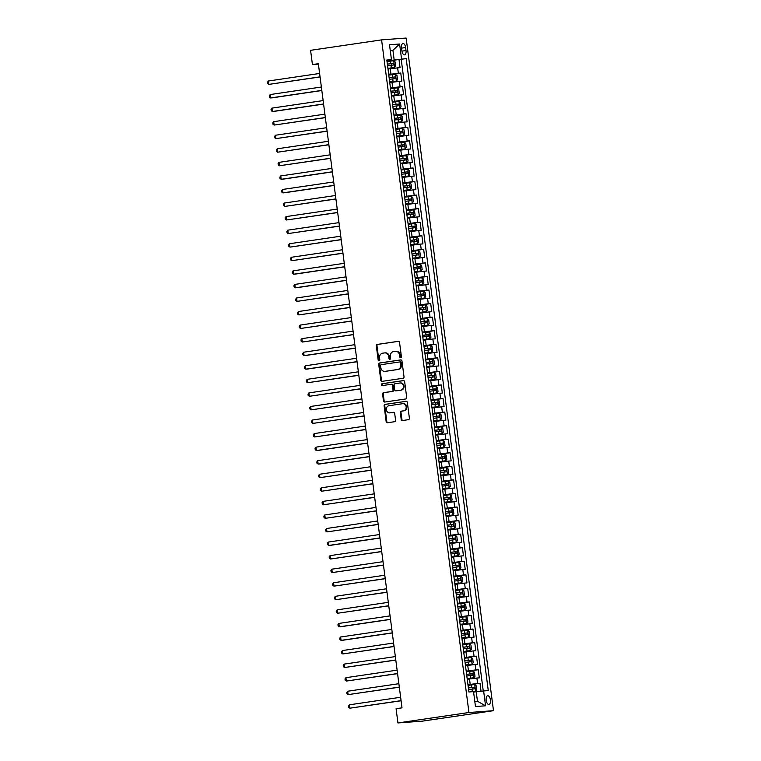<?xml version="1.0" encoding="UTF-8"?>
<svg xmlns="http://www.w3.org/2000/svg" width="761" height="761" viewBox="0 0 761 761"><rect width="100%" height="100%" fill="white"/><g stroke="black" fill="none" stroke-linecap="round" stroke-linejoin="round"><path stroke-width="1.14" d="M400.705 357.689A0.942 0.818 -94.3 0 0 401.399 356.643L399.563 342.498A1.341 1.17 -94.3 0 0 398.222 341.337L377.313 344.41A1.341 1.17 -94.3 0 0 376.324 345.913L378.16 360.058A0.942 0.818 -94.3 0 0 379.787 359.82L379.549 357.993A4.3 3.757 -94.3 0 1 382.716 353.18L384.457 352.923A4.3 3.757 -94.3 0 1 384.695 352.904A4.3 3.757 -94.3 0 1 388.728 356.643L388.966 358.469A0.942 0.818 -94.3 0 0 390.593 358.231L390.355 356.395A4.3 3.757 -94.3 0 1 393.523 351.592L395.263 351.335A4.3 3.757 -94.3 0 1 395.492 351.306A4.3 3.757 -94.3 0 1 399.535 355.045L399.772 356.88A0.942 0.818 -94.3 0 0 400.705 357.689M490.426 699.949A4.376 2.121 81.6 0 0 487.668 695.773A4.376 2.121 81.6 0 0 486.174 700.263A4.376 2.121 81.6 0 0 488.942 704.439A4.376 2.121 81.6 0 0 490.426 699.949M401.199 419.378A1.341 1.17 -94.3 0 0 402.531 420.538L408.4 419.672A1.341 1.17 -94.3 0 0 409.389 418.17L407.344 402.464A1.341 1.17 -94.3 0 0 406.013 401.304L385.104 404.376A1.341 1.17 -94.3 0 0 384.115 405.879L386.16 421.584A1.341 1.17 -94.3 0 0 387.492 422.745L394.579 421.708A1.341 1.17 -94.3 0 0 395.568 420.205L394.693 413.48A1.341 1.17 -94.3 0 0 393.361 412.319L389.841 412.843A3.596 3.139 -94.3 0 1 388.919 405.718L402.683 403.691A3.596 3.139 -94.3 0 1 403.606 410.816L401.313 411.149A1.341 1.17 -94.3 0 0 400.324 412.652L401.199 419.378L401.865 419.33A1.341 1.17 -94.3 0 0 402.883 420.481M381.584 39.876L310.583 50.321L312.429 64.561L318.345 63.696L402.008 707.844L396.091 708.71L397.936 722.95L468.938 712.505L381.584 39.876L406.136 38.05L493.489 710.679L468.938 712.505M403.026 378.274A1.341 1.17 -94.3 0 0 404.015 376.771L401.97 361.066A1.341 1.17 -94.3 0 0 400.638 359.905L379.729 362.978A1.341 1.17 -94.3 0 0 378.74 364.481L380.776 380.196A1.341 1.17 -94.3 0 0 382.117 381.356L403.026 378.274M404.662 381.765L406.697 397.47A1.341 1.17 -94.3 0 1 405.708 398.973L384.8 402.046A1.341 1.17 -94.3 0 1 383.468 400.885L382.593 394.169A1.341 1.17 -94.3 0 1 383.582 392.666L392.058 391.42A1.341 1.17 -94.3 0 0 393.047 389.917L392.476 385.456A1.341 1.17 -94.3 0 0 391.135 384.295L382.307 385.599A0.942 0.818 -94.3 0 1 382.07 383.734L403.32 380.605A1.341 1.17 -94.3 0 1 404.662 381.765M481.038 691.188L480.01 683.283L467.986 685.052M467.939 684.691L477.594 683.464L476.89 678.041L479.306 677.861L478.25 669.728L466.227 671.497M466.179 671.135L475.834 669.908L475.13 664.477L477.547 664.296L476.491 656.163L464.467 657.932M464.419 657.571L474.065 656.343L473.361 650.921L475.787 650.741L474.731 642.607L462.707 644.377M462.659 644.006L472.305 642.779L471.601 637.357L474.027 637.176L472.971 629.043L460.947 630.812M460.9 630.45L470.545 629.223L469.841 623.801L472.267 623.62L471.211 615.478L459.187 617.247M459.14 616.886L468.786 615.659L468.082 610.236L470.498 610.056L469.442 601.922L457.418 603.692M457.38 603.33L467.026 602.103L466.322 596.672L468.738 596.491L467.682 588.358L455.658 590.127M455.611 589.765L465.266 588.538L464.562 583.116L466.978 582.936L465.922 574.802L453.898 576.572M453.851 576.201L463.497 574.974L462.793 569.551L465.218 569.371L464.162 561.238L452.139 563.007M452.091 562.645L461.737 561.418L461.033 555.996L463.459 555.815L462.403 547.673L450.379 549.442M450.331 549.081L459.977 547.853L459.273 542.431L461.699 542.251L460.643 534.117L448.619 535.887M448.571 535.525L458.217 534.298L457.513 528.866L459.939 528.695L458.873 520.553L446.859 522.322M446.812 521.96L456.457 520.733L455.753 515.311L458.17 515.13L457.114 506.997L445.09 508.767M445.042 508.396L454.697 507.178L453.994 501.746L456.41 501.566L455.354 493.432L443.33 495.202M443.283 494.84L452.938 493.613L452.234 488.191L454.65 488.01L453.594 479.868L441.57 481.637M441.523 481.275L451.168 480.048L450.464 474.626L452.89 474.445L451.834 466.312L439.81 468.082M439.763 467.72L449.409 466.493L448.705 461.061L451.13 460.89L450.074 452.747L438.051 454.517M438.003 454.155L447.649 452.928L446.945 447.506L449.37 447.325L448.315 439.192L436.291 440.961M436.243 440.59L445.889 439.373L445.185 433.941L447.611 433.76L446.545 425.627L434.531 427.397M434.483 427.035L444.129 425.808L443.425 420.386L445.841 420.205L444.785 412.062L432.762 413.832M432.714 413.47L442.369 412.243L441.665 406.821L444.082 406.64L443.026 398.507L431.002 400.276M430.954 399.915L440.609 398.688L439.896 393.256L442.322 393.085L441.266 384.942L429.242 386.712M429.194 386.35L438.84 385.123L438.136 379.701L440.562 379.52L439.506 371.387L427.482 373.156M427.435 372.785L437.08 371.568L436.376 366.136L438.802 365.955L437.746 357.822L425.722 359.592M425.675 359.23L435.321 358.003L434.617 352.581L437.042 352.4L435.986 344.257L423.963 346.027M423.915 345.665L433.561 344.438L432.857 339.016L435.273 338.835L434.217 330.702L422.193 332.471M422.146 332.11L431.801 330.883L431.097 325.461L433.513 325.28L432.457 317.137L420.433 318.907M420.386 318.545L430.041 317.318L429.337 311.896L431.753 311.715L430.697 303.582L418.674 305.351M418.626 304.99L428.272 303.763L427.568 298.331L429.994 298.15L428.938 290.017L416.914 291.786M416.866 291.425L426.512 290.198L425.808 284.776L428.234 284.595L427.178 276.452L415.154 278.222M415.106 277.86L424.752 276.633L424.048 271.211L426.474 271.03L425.418 262.897L413.394 264.666M413.347 264.305L422.992 263.078L422.288 257.656L424.714 257.475L423.649 249.332L411.634 251.101M411.587 250.74L421.233 249.513L420.529 244.091L422.945 243.91L421.889 235.777L409.865 237.546M409.818 237.185L419.473 235.958L418.769 230.526L421.185 230.345L420.129 222.212L408.105 223.981M408.058 223.62L417.713 222.393L416.999 216.971L419.425 216.79L418.369 208.647L406.345 210.416M406.298 210.055L415.944 208.828L415.24 203.406L417.665 203.225L416.609 195.092L404.586 196.861M404.538 196.5L414.184 195.273L413.48 189.85L415.906 189.67L414.85 181.527L402.826 183.296M402.778 182.935L412.424 181.708L411.72 176.286L414.146 176.105L413.09 167.972L401.066 169.741M401.018 169.38L410.664 168.152L409.96 162.721L412.376 162.54L411.32 154.407L399.297 156.176M399.259 155.815L408.904 154.588L408.2 149.166L410.617 148.985L409.561 140.842L397.537 142.611M397.489 142.25L407.145 141.023L406.441 135.601L408.857 135.42L407.801 127.287L395.777 129.056M395.73 128.695L405.375 127.468L404.671 122.045L407.097 121.865L406.041 113.722L394.017 115.491M393.97 115.13L403.615 113.903L402.911 108.481L405.337 108.3L404.281 100.167L392.257 101.936M392.21 101.574L401.856 100.347L401.152 94.916L403.577 94.735L402.521 86.602L390.498 88.371M390.45 88.01L400.096 86.783L399.392 81.36L401.818 81.18L400.752 73.037L388.69 74.445M388.738 74.806L400.752 73.037M476.89 678.041L467.549 679.221M475.13 664.477L465.789 665.666M473.361 650.921L464.029 652.101M471.601 637.357L462.269 638.536M469.841 623.801L460.51 624.981M468.082 610.236L458.75 611.416M466.322 596.672L456.981 597.861M464.562 583.116L455.221 584.296M462.793 569.551L453.461 570.731M461.033 555.996L451.701 557.176M459.273 542.431L449.941 543.611M457.513 528.866L448.181 530.056M455.753 515.311L446.412 516.491M453.994 501.746L444.652 502.926M452.234 488.191L442.892 489.371M450.464 474.626L441.133 475.806M448.705 461.061L439.373 462.25M446.945 447.506L437.613 448.686M445.185 433.941L435.853 435.121M443.425 420.386L434.084 421.565M441.665 406.821L432.324 408.001M439.896 393.256L430.564 394.445M438.136 379.701L428.804 380.88M436.376 366.136L427.045 367.316M434.617 352.581L425.285 353.76M432.857 339.016L423.516 340.196M431.097 325.461L421.756 326.64M429.337 311.896L419.996 313.075M427.568 298.331L418.236 299.511M425.808 284.776L416.476 285.955M424.048 271.211L414.716 272.39M422.288 257.656L412.957 258.835M420.529 244.091L411.187 245.27M418.769 230.526L409.428 231.705M416.999 216.971L407.668 218.15M415.24 203.406L405.908 204.585M413.48 189.85L404.148 191.03M411.72 176.286L402.388 177.465M409.96 162.721L400.619 163.9M408.2 149.166L398.859 150.345M406.441 135.601L397.099 136.78M404.671 122.045L395.34 123.225M402.911 108.481L393.58 109.66M401.152 94.916L391.82 96.105M399.392 81.36L390.06 82.54M401.513 47.838L401.894 50.825A4.243 2.055 81.6 0 0 404.576 54.868A4.243 2.055 81.6 0 0 406.013 50.521L405.623 47.534A4.243 2.055 81.6 0 0 402.95 43.491A4.243 2.055 81.6 0 0 401.513 47.838M474.807 701.452L477.461 701.262L476.234 691.768L488.267 690.522L406.184 58.587L386.921 60.89M483.615 690.874L485.556 705.789L475.473 706.541L473.532 691.625L468.89 691.968L386.816 60.024L391.458 59.681L389.518 44.766L399.611 44.014L401.542 58.93M483.245 690.912L401.218 59.32L398.992 59.482L400.048 67.615L388.291 68.975M388.938 73.96L387.92 68.528M400.096 86.783L402.521 86.602M401.856 100.347L404.281 100.167M403.615 113.903L406.041 113.722M405.375 127.468L407.801 127.287M407.145 141.023L409.561 140.842M408.904 154.588L411.32 154.407M410.664 168.152L413.09 167.972M412.424 181.708L414.85 181.527M414.184 195.273L416.609 195.092M415.944 208.828L418.369 208.647M417.713 222.393L420.129 222.212M419.473 235.958L421.889 235.777M421.233 249.513L423.649 249.332M422.992 263.078L425.418 262.897M424.752 276.633L427.178 276.452M426.512 290.198L428.938 290.017M428.272 303.763L430.697 303.582M430.041 317.318L432.457 317.137M431.801 330.883L434.217 330.702M433.561 344.438L435.986 344.257M435.321 358.003L437.746 357.822M437.08 371.568L439.506 371.387M438.84 385.123L441.266 384.942M440.609 398.688L443.026 398.507M442.369 412.243L444.785 412.062M444.129 425.808L446.545 425.627M445.889 439.373L448.315 439.192M447.649 452.928L450.074 452.747M449.409 466.493L451.834 466.312M451.168 480.048L453.594 479.868M452.938 493.613L455.354 493.432M454.697 507.178L457.114 506.997M456.457 520.733L458.873 520.553M458.217 534.298L460.643 534.117M459.977 547.853L462.403 547.673M461.737 561.418L464.162 561.238M463.497 574.974L465.922 574.802M465.266 588.538L467.682 588.358M467.026 602.103L469.442 601.922M468.786 615.659L471.211 615.478M470.545 629.223L472.971 629.043M472.305 642.779L474.731 642.607M474.065 656.343L476.491 656.163M475.834 669.908L478.25 669.728M477.594 683.464L480.01 683.283M476.234 691.768L473.599 692.149M394.16 59.824L392.923 50.331L390.269 50.53M390.298 50.721L392.923 50.331L399.611 44.014M386.883 60.547L391.458 59.681M397.936 722.95L422.488 721.124L493.489 710.679M312.429 64.561L318.402 64.124M386.969 61.251L398.992 59.482M401.218 59.32L406.184 58.587M390.383 87.505L389.68 82.083M392.143 101.07L391.439 95.648M393.903 114.635L393.199 109.204M395.663 128.19L394.959 122.768M397.432 141.755L396.719 136.333M399.192 155.311L398.488 149.888M400.952 168.875L400.248 163.453M402.712 182.44L402.008 177.009M404.471 195.996L403.768 190.573M406.231 209.56L405.527 204.138M407.991 223.116L407.287 217.694M409.76 236.681L409.057 231.258M411.52 250.245L410.816 244.814M413.28 263.801L412.576 258.379M415.04 277.365L414.336 271.943M416.8 290.921L416.096 285.499M418.56 304.486L417.856 299.063M420.329 318.05L419.615 312.619M422.089 331.606L421.385 326.184M423.848 345.171L423.145 339.748M425.608 358.726L424.904 353.304M427.368 372.291L426.664 366.869M429.128 385.856L428.424 380.424M430.888 399.411L430.184 393.989M432.657 412.976L431.953 407.554M434.417 426.531L433.713 421.109M436.177 440.096L435.473 434.674M437.936 453.661L437.233 448.229M439.696 467.216L438.992 461.794M441.456 480.781L440.752 475.359M443.225 494.336L442.512 488.914M444.985 507.901L444.281 502.479M446.745 521.466L446.041 516.034M448.505 535.021L447.801 529.599M450.265 548.586L449.561 543.154M452.024 562.141L451.321 556.719M453.784 575.706L453.08 570.284M455.554 589.271L454.85 583.839M457.313 602.826L456.61 597.404M459.073 616.391L458.369 610.959M460.833 629.946L460.129 624.524M462.593 643.511L461.889 638.089M464.353 657.066L463.649 651.644M466.113 670.631L465.409 665.209M467.882 684.196L467.178 678.764M485.556 705.789L477.461 701.262M400.98 357.594A0.942 0.818 -94.3 0 1 400.429 356.833L400.191 354.997A4.3 3.757 -94.3 0 0 396.158 351.259A4.3 3.757 -94.3 0 0 395.929 351.287M385.123 352.876A4.3 3.757 -94.3 0 1 385.361 352.847A4.3 3.757 -94.3 0 1 389.394 356.586L389.632 358.421A0.942 0.818 -94.3 0 0 390.174 359.182M398.536 341.337L377.979 344.362A1.341 1.17 -94.3 0 0 376.99 345.865L378.826 360.01A0.942 0.818 -94.3 0 0 379.368 360.771M400.952 359.905L380.395 362.93A1.341 1.17 -94.3 0 0 379.406 364.433L381.442 380.139A1.341 1.17 -94.3 0 0 382.46 381.299M400.533 362.769A0.942 0.818 -94.3 0 0 399.601 361.96L381.251 364.662A0.942 0.818 -94.3 0 0 380.557 365.708L380.804 367.639A4.3 3.757 -94.3 0 0 384.838 371.378A4.3 3.757 -94.3 0 0 385.076 371.349L397.623 369.504A4.3 3.757 -94.3 0 0 400.781 364.7L400.533 362.769L401.199 362.721A0.942 0.818 -94.3 0 0 400.267 361.903L399.706 361.951M385.266 371.339A4.3 3.757 -94.3 0 0 385.504 371.33A4.3 3.757 -94.3 0 0 385.741 371.301L385.076 371.349M401.199 362.721L401.447 364.652A4.3 3.757 -94.3 0 1 398.288 369.456L385.741 371.301M391.287 384.286L391.801 384.248A1.341 1.17 -94.3 0 1 393.133 385.408L393.713 389.87A1.341 1.17 -94.3 0 1 392.724 391.373L384.248 392.619A1.341 1.17 -94.3 0 0 383.259 394.122L384.134 400.838A1.341 1.17 -94.3 0 0 385.152 401.998M403.634 380.605L382.735 383.687A0.942 0.818 -94.3 0 0 382.707 385.532M400.866 390.127A3.596 3.139 -94.3 0 0 399.934 383.002L395.083 383.715A1.341 1.17 -94.3 0 0 394.103 385.218L394.674 389.68A1.341 1.17 -94.3 0 0 396.015 390.84L401.523 390.07A3.596 3.139 -94.3 0 0 400.6 382.954M396.529 390.802A1.341 1.17 -94.3 0 0 396.671 390.783L396.015 390.84M401.523 390.07L396.671 390.783M403.349 403.644A3.596 3.139 -94.3 0 1 404.272 410.759L401.979 411.102A1.341 1.17 -94.3 0 0 400.99 412.605L401.865 419.33M390.117 412.814A3.596 3.139 -94.3 0 0 390.507 412.785L389.841 412.843M393.675 412.319L390.507 412.785M406.326 401.304L385.77 404.329A1.341 1.17 -94.3 0 0 384.781 405.832L386.816 421.537A1.341 1.17 -94.3 0 0 387.844 422.697M387.901 68.385L394.579 67.51L395.73 66.055L395.197 61.993L393.694 60.728L387.007 61.546M394.579 67.51L387.891 68.328M319.61 73.465L268.414 80.999L268.852 84.385L320.067 76.966M387.558 65.75L393.599 64.989L393.389 63.363L387.349 64.124M387.349 64.181L391.687 63.62L391.896 65.246M268.414 80.999L267.511 82.198L267.682 83.558L268.852 84.385L320.058 76.851M389.661 81.941L396.338 81.075L397.489 79.62L396.966 75.548L395.454 74.293L388.776 75.111M396.338 81.075L389.651 81.893M321.37 87.02L270.174 94.554L270.621 97.95L272.276 97.827L321.827 90.53M389.318 79.315L395.359 78.554L395.149 76.928L389.109 77.689M389.118 77.736L393.447 77.175L393.656 78.802M270.174 94.554L269.27 95.762L269.442 97.123L270.621 97.95L321.817 90.416M391.42 95.506L398.098 94.63L399.249 93.175L398.726 89.113L397.223 87.857L390.536 88.676M398.098 94.63L391.411 95.448M323.14 100.585L271.934 108.119L272.381 111.506L274.036 111.382L323.596 104.095M391.078 92.871L397.118 92.119L396.909 90.492L390.869 91.244M390.878 91.301L395.206 90.74L395.416 92.366M271.934 108.119L271.03 109.327L271.201 110.678L272.381 111.506L323.577 103.972M393.18 109.07L399.858 108.195L401.009 106.74L400.486 102.668L398.983 101.413L392.296 102.231M399.858 108.195L393.18 109.013M324.899 114.14L273.703 121.674L274.141 125.07L325.356 117.651M392.838 106.435L398.907 105.674L398.669 104.048L392.628 104.809M392.638 104.866L396.966 104.305L397.185 105.931M273.703 121.674L272.79 122.882L272.971 124.243L274.141 125.07L325.337 117.536M394.94 122.626L401.618 121.76L402.778 120.305L402.246 116.233L400.743 114.978L394.055 115.796M401.618 121.76L394.94 122.569M326.659 127.705L275.463 135.239L275.901 138.626L327.116 131.215M394.598 120L400.666 119.239L400.429 117.613L394.388 118.374M394.398 118.421L398.726 117.86L398.945 119.487M275.463 135.239L274.55 136.447L274.731 137.798L275.901 138.626L327.097 131.092M396.709 136.19L403.387 135.315L404.538 133.86L404.005 129.798L402.502 128.533L395.815 129.351M403.387 135.315L396.7 136.133M328.419 141.27L277.223 148.804L277.66 152.19L328.876 144.771M396.367 133.556L402.426 132.794L402.198 131.168L396.148 131.929M396.158 131.986L400.495 131.425L400.705 133.051M277.223 148.804L276.31 150.003L276.49 151.363L277.66 152.19L328.857 144.657M398.469 149.746L405.147 148.88L406.298 147.425L405.765 143.353L404.3 142.126L397.575 142.916M405.147 148.88L398.46 149.698M330.179 154.825L278.983 162.359L279.42 165.755L330.635 158.336M398.127 147.12L404.186 146.359L403.958 144.733L397.917 145.494M397.917 145.541L402.255 144.98L402.464 146.607M404.3 142.126L405.175 148.842M278.983 162.359L278.079 163.567L278.25 164.928L279.42 165.755L330.626 158.221M400.229 163.311L406.907 162.435L408.058 160.98L407.525 156.918L406.06 155.691L399.344 156.471M406.907 162.435L400.219 163.254M331.939 168.39L280.742 175.924L281.19 179.311L282.845 179.187L332.395 171.9M399.886 160.676L405.946 159.915L405.718 158.298L399.677 159.049M399.677 159.106L404.015 158.545L404.224 160.171M406.06 155.691L406.935 162.407M280.742 175.924L279.839 177.132L280.01 178.483L281.19 179.311L332.386 171.777M401.989 176.875L408.667 176L409.818 174.545L409.294 170.474L407.791 169.218L401.104 170.036M408.667 176L401.979 176.818M333.708 181.946L282.502 189.479L282.949 192.875L284.604 192.752L334.155 185.456M401.646 174.24L407.715 173.479L407.477 171.853L401.437 172.614M401.447 172.671L405.775 172.11L405.984 173.736M282.502 189.479L281.599 190.688L281.77 192.048L282.949 192.875L334.146 185.342M403.749 190.431L410.426 189.565L411.577 188.11L411.054 184.038L409.551 182.783L402.864 183.601M410.426 189.565L403.739 190.374M335.468 195.51L284.272 203.044L284.709 206.431L335.924 199.021M403.406 187.805L409.475 187.044L409.237 185.418L403.197 186.179M403.206 186.226L407.535 185.665L407.744 187.292M284.272 203.044L283.358 204.252L283.539 205.603L284.709 206.431L335.905 198.897M405.508 203.996L412.186 203.12L413.337 201.665L412.814 197.603L411.311 196.338L404.624 197.156M412.186 203.12L405.508 203.938M337.228 209.075L286.031 216.609L286.469 219.996L337.684 212.576M405.166 201.361L411.235 200.6L410.997 198.973L404.957 199.734M404.966 199.791L409.294 199.23L409.513 200.856M286.031 216.609L285.118 217.808L285.299 219.168L286.469 219.996L337.665 212.462M407.268 217.551L413.955 216.685L415.106 215.23L414.574 211.158L413.071 209.903L406.384 210.721M413.955 216.685L407.268 217.503M338.987 222.631L287.791 230.164L288.229 233.56L339.444 226.141M406.935 214.925L412.995 214.164L412.766 212.538L406.716 213.299M406.726 213.346L411.064 212.785L411.273 214.412M287.791 230.164L286.878 231.373L287.059 232.733L288.229 233.56L339.425 226.017M409.038 231.116L415.715 230.241L416.866 228.785L416.334 224.723L414.831 223.468L408.143 224.276M415.715 230.241L409.028 231.059M340.747 236.195L289.551 243.729L289.989 247.116L341.204 239.705M408.695 228.481L414.755 227.72L414.526 226.103L408.476 226.854M408.486 226.911L412.823 226.35L413.033 227.977M289.551 243.729L288.638 244.937L288.819 246.288L289.989 247.116L341.185 239.582M410.797 244.681L417.475 243.805L418.626 242.35L418.093 238.279L416.59 237.023L409.903 237.841M417.475 243.805L410.788 244.623M342.507 249.751L291.311 257.285L291.748 260.681L342.964 253.261M410.455 242.046L416.514 241.285L416.286 239.658L410.246 240.419M410.246 240.476L414.583 239.915L414.793 241.541M291.311 257.285L290.407 258.493L290.578 259.853L291.748 260.681L342.954 253.147M412.557 258.236L419.235 257.37L420.386 255.915L419.863 251.843L418.35 250.588L411.672 251.406M419.235 257.37L412.548 258.179M344.267 263.316L293.071 270.849L293.518 274.236L295.173 274.112L344.723 266.826M412.215 255.61L418.274 254.849L418.046 253.223L412.005 253.984M412.015 254.031L416.343 253.47L416.552 255.097M293.071 270.849L292.167 272.058L292.338 273.408L293.518 274.236L344.714 266.702M414.317 271.801L420.995 270.926L422.146 269.47L421.623 265.408L420.12 264.143L413.432 264.961M420.995 270.926L414.307 271.744M346.036 276.871L294.83 284.414L295.278 287.801L296.933 287.677L346.493 280.381M413.974 269.166L420.043 268.405L419.806 266.778L413.765 267.539M413.775 267.596L418.103 267.035L418.312 268.662M294.83 284.414L293.927 285.613L294.098 286.973L295.278 287.801L346.474 280.267M416.077 285.356L422.755 284.49L423.906 283.035L423.382 278.964L421.879 277.708L415.192 278.526M422.755 284.49L416.067 285.308M347.796 290.436L296.6 297.97L297.037 301.366L348.253 293.946M415.734 282.731L421.803 281.97L421.565 280.343L415.525 281.104M415.535 281.151L419.863 280.59L420.072 282.217M296.6 297.97L295.687 299.178L295.867 300.538L297.037 301.366L348.234 293.822M417.837 298.921L424.514 298.046L425.675 296.59L425.142 292.528L423.639 291.273L416.952 292.081M424.514 298.046L417.837 298.864M349.556 304L298.36 311.534L298.797 314.921L350.012 307.511M417.494 296.286L423.544 295.534L423.325 293.908L417.285 294.659M417.294 294.716L421.623 294.155L421.841 295.782M298.36 311.534L297.446 312.742L297.627 314.093L298.797 314.921L349.993 307.387M419.606 312.486L426.284 311.61L427.435 310.155L426.902 306.084L425.399 304.828L418.712 305.646M426.284 311.61L419.596 312.429M351.316 317.556L300.119 325.09L300.557 328.486L351.772 321.066M419.263 309.851L425.323 309.09L425.095 307.463L419.045 308.224M419.054 308.281L423.392 307.71L423.601 309.346M300.119 325.09L299.206 326.298L299.387 327.658L300.557 328.486L351.753 320.952M421.366 326.041L428.043 325.175L429.194 323.72L428.662 319.649L427.159 318.393L420.472 319.211M428.043 325.175L421.356 325.984M353.075 331.121L301.879 338.655L302.317 342.041L353.532 334.631M421.023 323.415L427.083 322.654L426.854 321.028L420.814 321.789M420.814 321.836L425.152 321.275L425.361 322.902M301.879 338.655L300.976 339.863L301.147 341.213L302.317 342.041L353.523 334.507M423.126 339.606L429.803 338.731L430.954 337.275L430.422 333.213L428.919 331.948L422.241 332.766M429.803 338.731L423.116 339.549M354.835 344.676L303.639 352.219L304.086 355.606L305.741 355.482L355.292 348.186M422.783 336.971L428.843 336.21L428.614 334.583L422.574 335.344M422.574 335.401L426.911 334.84L427.121 336.467M303.639 352.219L302.735 353.418L302.907 354.778L304.086 355.606L355.282 348.072M424.885 353.161L431.563 352.295L432.714 350.84L432.191 346.769L430.688 345.513L424.001 346.331M431.563 352.295L424.876 353.114M356.605 358.241L305.399 365.775L305.846 369.171L307.501 369.047L357.052 361.751M424.543 350.536L430.583 349.775L430.374 348.148L424.334 348.909M424.343 348.957L428.671 348.395L428.881 350.022M305.399 365.775L304.495 366.983L304.666 368.343L305.846 369.171L357.042 361.627M426.645 366.726L433.323 365.851L434.474 364.395L433.951 360.334L432.448 359.078L425.76 359.886M433.323 365.851L426.636 366.669M358.364 371.806L307.168 379.339L307.606 382.726L358.821 375.316M426.303 364.091L432.343 363.339L432.134 361.713L426.093 362.464M426.103 362.521L430.431 361.96L430.64 363.587M307.168 379.339L306.255 380.548L306.436 381.898L307.606 382.726L358.802 375.192M428.405 380.281L435.083 379.416L436.234 377.96L435.711 373.889L434.208 372.633L427.52 373.451M435.083 379.416L428.405 380.234M360.124 385.361L308.928 392.895L309.366 396.291L360.581 388.871M428.062 377.656L434.112 376.895L433.894 375.268L427.853 376.029M427.863 376.086L432.191 375.515L432.41 377.152M308.928 392.895L308.015 394.103L308.195 395.463L309.366 396.291L360.562 388.757M430.165 393.846L436.852 392.98L438.003 391.525L437.47 387.454L435.967 386.198L429.28 387.016M436.005 386.227L436.881 392.942L430.165 393.789M361.884 398.926L310.688 406.46L311.125 409.846L362.341 402.436M429.832 391.221L435.872 390.46L435.663 388.833L429.613 389.584M429.623 389.642L433.951 389.08L434.17 390.707M310.688 406.46L309.775 407.668L309.955 409.018L311.125 409.846L362.322 402.312M431.934 407.411L438.612 406.536L439.763 405.08L439.23 401.009L437.727 399.753L431.04 400.571M437.765 399.791L438.64 406.498L431.925 407.354M363.644 412.481L312.448 420.024L312.885 423.411L364.1 415.991M431.592 404.776L437.632 404.015L437.423 402.388L431.373 403.149M431.382 403.206L435.72 402.645L435.929 404.272M312.448 420.024L311.534 421.223L311.715 422.583L312.885 423.411L364.081 415.877M433.694 420.966L440.372 420.101L441.523 418.645L440.99 414.574L439.487 413.318L432.8 414.136M440.372 420.101L433.684 420.919M365.404 426.046L314.207 433.58L314.645 436.966L365.86 429.556M433.351 418.341L439.392 417.58L439.183 415.953L433.142 416.714M433.142 416.762L437.48 416.2L437.689 417.827M314.207 433.58L313.304 434.788L313.475 436.139L314.645 436.966L365.851 429.432M435.454 434.531L442.131 433.656L443.283 432.2L442.759 428.139L441.247 426.873L434.569 427.692M442.131 433.656L435.444 434.474M367.163 439.611L315.967 447.145L316.414 450.531L318.069 450.407L367.62 443.111M435.111 431.896L441.152 431.145L440.942 429.518L434.902 430.269M434.911 430.326L439.24 429.765L439.449 431.392M315.967 447.145L315.064 448.353L315.235 449.703L316.414 450.531L367.611 442.997M437.214 448.086L443.891 447.221L445.042 445.765L444.519 441.694L443.016 440.438L436.329 441.256M443.891 447.221L437.204 448.039M368.933 453.166L317.727 460.7L318.174 464.096L319.829 463.972L369.38 456.676M436.871 445.461L442.912 444.7L442.702 443.073L436.662 443.834M436.671 443.891L441 443.321L441.209 444.957M317.727 460.7L316.823 461.908L316.995 463.268L318.174 464.096L369.37 456.562M438.973 461.651L445.651 460.776L446.802 459.33L446.279 455.259L444.776 454.003L438.089 454.821M445.651 460.776L438.964 461.594M370.693 466.731L319.496 474.265L319.934 477.651L371.149 470.241M438.631 459.026L444.671 458.265L444.462 456.638L438.422 457.39M438.431 457.447L442.759 456.885L442.969 458.512M319.496 474.265L318.583 475.473L318.764 476.824L319.934 477.651L371.13 470.117M440.733 475.216L447.411 474.341L448.571 472.885L448.039 468.814L446.536 467.558L439.848 468.376M447.411 474.341L440.733 475.159M372.452 480.286L321.256 487.82L321.694 491.216L372.909 483.796M440.391 472.581L446.441 471.82L446.222 470.193L440.181 470.954M440.191 471.011L444.519 470.45L444.738 472.077M321.256 487.82L320.343 489.028L320.524 490.388L321.694 491.216L372.89 483.682M442.502 488.771L449.18 487.906L450.331 486.45L449.799 482.379L448.296 481.123L441.608 481.941M449.18 487.906L442.493 488.724M374.212 493.851L323.016 501.385L323.454 504.771L374.669 497.361M442.16 486.146L448.2 485.385L447.991 483.758L441.941 484.519M441.951 484.567L446.288 484.006L446.498 485.632M323.016 501.385L322.103 502.593L322.284 503.944L323.454 504.771L374.65 497.237M444.262 502.336L450.94 501.461L452.091 500.006L451.558 495.944L450.055 494.679L443.368 495.497M450.94 501.461L444.253 502.279M375.972 507.416L324.776 514.95L325.213 518.336L376.429 510.916M443.92 499.701L449.96 498.95L449.751 497.313L443.711 498.075M443.711 498.132L448.048 497.57L448.258 499.197M324.776 514.95L323.872 516.158L324.043 517.509L325.213 518.336L376.41 510.802M446.022 515.891L452.7 515.026L453.851 513.57L453.318 509.499L451.815 508.243L445.137 509.061M452.7 515.026L446.013 515.844M377.732 520.971L326.536 528.505L326.973 531.901L378.188 524.481M445.68 513.266L451.72 512.505L451.511 510.878L445.47 511.639M445.47 511.696L449.808 511.126L450.017 512.752M326.536 528.505L325.632 529.713L325.803 531.073L326.973 531.901L378.179 524.367M447.782 529.456L454.46 528.581L455.611 527.135L455.088 523.064L453.575 521.808L446.897 522.626M454.46 528.581L447.772 529.399M379.501 534.536L328.295 542.07L328.742 545.456L330.398 545.333L379.948 538.046M447.439 526.831L453.48 526.07L453.271 524.443L447.23 525.195M447.24 525.252L451.568 524.69L451.777 526.317M328.295 542.07L327.392 543.278L327.563 544.629L328.742 545.456L379.939 537.922M449.542 543.021L456.22 542.146L457.371 540.691L456.847 536.619L455.344 535.363L448.657 536.182M456.22 542.146L449.532 542.964M381.261 548.091L330.065 555.625L330.502 559.021L381.718 551.601M449.199 540.386L455.24 539.625L455.03 537.998L448.99 538.759M449 538.817L453.328 538.255L453.537 539.882M330.065 555.625L329.152 556.833L329.323 558.193L330.502 559.021L381.699 551.487M451.302 556.576L457.979 555.711L459.13 554.255L458.607 550.184L457.104 548.928L450.417 549.746M457.979 555.711L451.302 556.529M383.021 561.656L331.825 569.19L332.262 572.576L383.477 565.166M450.959 553.951L457.028 553.19L456.79 551.563L450.75 552.324M450.759 552.372L455.088 551.811L455.306 553.437M331.825 569.19L330.911 570.398L331.092 571.749L332.262 572.576L383.458 565.043M453.061 570.141L459.749 569.266L460.9 567.811L460.367 563.749L458.864 562.484L452.177 563.302M459.749 569.266L453.061 570.084M384.781 575.221L333.584 582.755L334.022 586.141L385.237 578.721M452.728 567.506L458.788 566.745L458.55 565.119L452.51 565.88M452.519 565.937L456.847 565.375L457.066 567.002M333.584 582.755L332.671 583.953L332.852 585.314L334.022 586.141L385.218 578.607M454.831 583.697L461.508 582.831L462.659 581.375L462.127 577.304L460.624 576.048L453.937 576.867M461.508 582.831L454.821 583.649M386.54 588.776L335.344 596.31L335.782 599.706L386.997 592.286M454.488 581.071L460.548 580.31L460.319 578.683L454.269 579.444M454.279 579.492L458.617 578.931L458.826 580.557M335.344 596.31L334.431 597.518L334.612 598.878L335.782 599.706L386.978 592.172M456.59 597.261L463.268 596.386L464.419 594.94L463.887 590.869L462.422 589.642L455.696 590.431M463.268 596.386L456.581 597.204M388.3 602.341L337.104 609.875L337.542 613.261L388.757 605.851M456.248 594.626L462.308 593.865L462.079 592.248L456.039 593M456.039 593.057L460.376 592.496L460.586 594.122M462.422 589.642L463.297 596.358M337.104 609.875L336.2 611.083L336.372 612.434L337.542 613.261L388.747 605.727M458.35 610.826L465.028 609.951L466.179 608.496L465.646 604.424L464.181 603.207L457.466 603.987M465.028 609.951L458.341 610.769M390.06 615.896L338.864 623.43L339.311 626.826L340.966 626.703L390.517 619.406M458.008 608.191L464.067 607.43L463.839 605.804L457.799 606.565M457.799 606.622L462.136 606.06L462.346 607.687M464.181 603.207L465.057 609.913M338.864 623.43L337.96 624.638L338.131 625.999L339.311 626.826L390.507 619.292M460.11 624.381L466.788 623.516L467.939 622.06L467.416 617.989L465.913 616.733L459.225 617.552M466.788 623.516L460.101 624.334M391.829 629.461L340.624 636.995L341.071 640.382L342.726 640.258L392.276 632.971M459.768 621.756L465.837 620.995L465.599 619.368L459.558 620.129M459.568 620.177L463.896 619.616L464.105 621.242M340.624 636.995L339.72 638.203L339.891 639.554L341.071 640.382L392.267 632.848M461.87 637.946L468.548 637.071L469.699 635.616L469.176 631.554L467.673 630.289L460.985 631.107M468.548 637.071L461.86 637.889M393.589 643.026L342.393 650.56L342.83 653.946L394.046 646.527M461.527 635.311L467.568 634.56L467.359 632.924L461.318 633.685M461.328 633.742L465.656 633.181L465.865 634.807M342.393 650.56L341.48 651.758L341.66 653.119L342.83 653.946L394.027 646.412M463.63 651.502L470.308 650.636L471.459 649.181L470.935 645.109L469.432 643.854L462.745 644.672M470.308 650.636L463.63 651.454M395.349 656.581L344.153 664.115L344.59 667.511L395.806 660.091M463.287 648.876L469.356 648.115L469.118 646.489L463.078 647.25M463.088 647.297L467.416 646.736L467.635 648.362M344.153 664.115L343.24 665.323L343.42 666.684L344.59 667.511L395.787 659.977M465.39 665.066L472.077 664.191L473.228 662.736L472.695 658.674L471.192 657.418L464.505 658.236M472.077 664.191L465.39 665.009M397.109 670.146L345.913 677.68L346.35 681.066L397.565 673.656M465.057 662.431L471.116 661.67L470.888 660.053L464.838 660.805M464.847 660.862L469.185 660.301L469.394 661.927M345.913 677.68L344.999 678.888L345.18 680.239L346.35 681.066L397.546 673.533M467.159 678.631L473.837 677.756L474.988 676.301L474.455 672.229L472.952 670.974L466.265 671.792M473.837 677.756L467.149 678.574M398.869 683.701L347.672 691.235L348.11 694.631L399.325 687.212M466.816 675.996L472.876 675.235L472.648 673.609L466.607 674.37M466.607 674.427L470.945 673.865L471.154 675.492M347.672 691.235L346.769 692.443L346.94 693.804L348.11 694.631L399.306 687.097M472.895 691.673L475.596 691.321L476.747 689.866L476.215 685.794L474.712 684.539L468.025 685.357M475.596 691.321L471.896 691.739M400.628 697.266L349.432 704.8L349.87 708.187L401.085 700.776M468.576 689.561L474.636 688.8L474.407 687.173L468.367 687.934M468.367 687.982L472.705 687.421L472.914 689.047M349.432 704.8L348.528 706.008L348.7 707.359L349.87 708.187L401.076 700.653M470.203 684.358L469.499 678.936M468.443 670.802L467.739 665.371M466.683 657.238L465.979 651.816M464.923 643.673L464.22 638.251M463.154 630.118L462.45 624.695M461.394 616.553L460.69 611.131M459.634 602.997L458.931 597.566M457.875 589.433L457.171 584.01M456.115 575.868L455.411 570.446M454.355 562.312L453.651 556.89M452.595 548.748L451.882 543.325M450.826 535.192L450.122 529.761M449.066 521.627L448.362 516.205M447.306 508.063L446.602 502.64M445.546 494.507L444.843 489.085M443.787 480.942L443.083 475.52M442.027 467.387L441.323 461.956M440.258 453.822L439.554 448.4M438.498 440.267L437.794 434.835M436.738 426.702L436.034 421.28M434.978 413.137L434.274 407.715M433.218 399.582L432.514 394.15M431.458 386.017L430.755 380.595M429.699 372.462L428.995 367.03M427.929 358.897L427.225 353.475M426.17 345.332L425.466 339.91M424.41 331.777L423.706 326.345M422.65 318.212L421.946 312.79M420.89 304.657L420.186 299.225M419.13 291.092L418.426 285.67M417.361 277.527L416.657 272.105M415.601 263.972L414.897 258.55M413.841 250.407L413.137 244.985M412.082 236.852L411.378 231.42M410.322 223.287L409.618 217.865M408.562 209.722L407.858 204.3M406.802 196.167L406.098 190.745M405.033 182.602L404.329 177.18M403.273 169.047L402.569 163.615M401.513 155.482L400.809 150.06M399.753 141.917L399.049 136.495M397.993 128.362L397.29 122.94M396.234 114.797L395.53 109.375M394.474 101.242L393.76 95.81M392.705 87.677L392.001 82.255M390.945 74.112L390.241 68.69M398.336 73.218L397.632 67.796M401.551 48.133L405.623 47.534M401.941 51.12L406.013 50.521M400.191 354.997L399.535 355.045M389.632 358.421L388.966 358.469M389.394 356.586L388.728 356.643M378.826 360.01L378.16 360.058M376.99 345.865L376.324 345.913M377.979 344.362L377.313 344.41M400.429 356.833L399.772 356.88M381.442 380.139L380.776 380.196M379.406 364.433L378.74 364.481M380.395 362.93L379.729 362.978M398.288 369.456L397.623 369.504M401.447 364.652L400.781 364.7M384.134 400.838L383.468 400.885M383.259 394.122L382.593 394.169M384.248 392.619L383.582 392.666M392.724 391.373L392.058 391.42M393.713 389.87L393.047 389.917M393.133 385.408L392.476 385.456M382.735 383.687L382.07 383.734M400.99 412.605L400.324 412.652M401.979 411.102L401.313 411.149M404.272 410.759L403.606 410.816M386.816 421.537L386.16 421.584M384.781 405.832L384.115 405.879M385.77 404.329L385.104 404.376M394.607 67.472L393.732 60.766M390.764 63.677L390.431 61.099M391.316 67.881L390.973 65.303M391.687 63.62L393.389 63.363M396.367 81.037L395.492 74.321M392.524 77.242L392.191 74.664M393.076 81.446L392.743 78.868M393.447 77.175L395.149 76.928M398.127 94.602L397.261 87.886M394.293 90.797L393.951 88.219M394.835 95.001L394.502 92.423M395.206 90.74L396.909 90.492M399.886 108.157L399.021 101.441M396.053 104.362L395.72 101.784M396.595 108.566L396.262 105.988M396.966 104.305L398.669 104.048M401.656 121.722L400.781 115.006M397.813 117.917L397.48 115.349M398.355 122.121L398.022 119.544M398.726 117.86L400.429 117.613M403.416 135.277L402.54 128.571M399.573 131.482L399.24 128.904M400.115 135.686L399.782 133.108M400.495 131.425L402.198 131.168M401.332 145.047L400.999 142.469M401.884 149.251L401.542 146.673M402.255 144.98L403.958 144.733M403.092 158.602L402.759 156.024M403.644 162.806L403.311 160.229M404.015 158.545L405.718 158.298M408.695 175.962L407.829 169.246M404.852 172.167L404.519 169.589M405.404 176.371L405.071 173.793M405.775 172.11L407.477 171.853M410.455 189.527L409.589 182.811M406.621 185.722L406.279 183.154M407.164 189.927L406.831 187.349M407.535 185.665L409.237 185.418M412.215 203.082L411.349 196.376M408.381 199.287L408.048 196.709M408.923 203.491L408.59 200.914M409.294 199.23L410.997 198.973M413.984 216.647L413.109 209.931M410.141 212.852L409.808 210.274M410.683 217.056L410.35 214.478M411.064 212.785L412.766 212.538M415.744 230.212L414.869 223.496M411.901 226.407L411.568 223.829M412.443 230.612L412.11 228.034M412.823 226.35L414.526 226.103M417.504 243.767L416.628 237.052M413.661 239.972L413.328 237.394M414.212 244.176L413.87 241.598M414.583 239.915L416.286 239.658M419.263 257.332L418.388 250.616M415.42 253.527L415.087 250.949M415.972 257.732L415.639 255.154M416.343 253.47L418.046 253.223M421.023 270.887L420.158 264.181M417.19 267.092L416.847 264.514M417.732 271.296L417.399 268.719M418.103 267.035L419.806 266.778M422.783 284.452L421.917 277.736M418.95 280.657L418.617 278.079M419.492 284.852L419.159 282.283M419.863 280.59L421.565 280.343M424.552 298.017L423.677 291.301M420.709 294.212L420.376 291.634M421.252 298.417L420.919 295.839M421.623 294.155L423.325 293.908M426.312 311.572L425.437 304.857M422.469 307.777L422.136 305.199M423.011 311.981L422.678 309.404M423.392 307.71L425.095 307.463M428.072 325.137L427.197 318.421M424.229 321.332L423.896 318.754M424.781 325.537L424.438 322.959M425.152 321.275L426.854 321.028M429.832 338.693L428.957 331.986M425.989 334.897L425.656 332.319M426.541 339.102L426.208 336.524M426.911 334.84L428.614 334.583M431.592 352.257L430.726 345.542M427.749 348.462L427.416 345.884M428.3 352.657L427.967 350.089M428.671 348.395L430.374 348.148M433.351 365.813L432.486 359.106M429.518 362.017L429.175 359.439M430.06 366.222L429.727 363.644M430.431 361.96L432.134 361.713M435.111 379.378L434.246 372.662M431.278 375.582L430.945 373.004M431.82 379.787L431.487 377.209M432.191 375.515L433.894 375.268M433.038 389.137L432.705 386.559M433.58 393.342L433.247 390.764M433.951 389.08L435.663 388.833M434.797 402.702L434.464 400.124M435.34 406.907L435.007 404.329M435.72 402.645L437.423 402.388M440.4 420.062L439.525 413.347M436.557 416.267L436.224 413.689M437.109 420.462L436.766 417.894M437.48 416.2L439.183 415.953M442.16 433.618L441.285 426.911M438.317 429.822L437.984 427.244M438.869 434.027L438.536 431.449M439.24 429.765L440.942 429.518M443.92 447.183L443.054 440.467M440.086 443.387L439.744 440.809M440.629 447.592L440.296 445.014M441 443.321L442.702 443.073M445.68 460.747L444.814 454.032M441.846 456.942L441.513 454.365M442.388 461.147L442.055 458.569M442.759 456.885L444.462 456.638M447.449 474.303L446.574 467.596M443.606 470.507L443.273 467.929M444.148 474.712L443.815 472.134M444.519 470.45L446.222 470.193M449.209 487.868L448.334 481.152M445.366 484.063L445.033 481.494M445.908 488.267L445.575 485.699M446.288 484.006L447.991 483.758M450.969 501.423L450.093 494.717M447.126 497.627L446.793 495.05M447.677 501.832L447.335 499.254M448.048 497.57L449.751 497.313M452.728 514.988L451.853 508.272M448.885 511.192L448.552 508.614M449.437 515.397L449.104 512.819M449.808 511.126L451.511 510.878M454.488 528.553L453.623 521.837M450.645 524.748L450.312 522.17M451.197 528.952L450.864 526.374M451.568 524.69L453.271 524.443M456.248 542.108L455.382 535.402M452.415 538.312L452.072 535.734M452.957 542.517L452.624 539.939M453.328 538.255L455.03 537.998M458.008 555.673L457.142 548.957M454.174 551.868L453.841 549.299M454.717 556.072L454.384 553.504M455.088 551.811L456.79 551.563M459.777 569.228L458.902 562.522M455.934 565.433L455.601 562.855M456.476 569.637L456.143 567.059M456.847 565.375L458.55 565.119M461.537 582.793L460.662 576.077M457.694 578.997L457.361 576.419M458.236 583.202L457.903 580.624M458.617 578.931L460.319 578.683M459.454 592.553L459.121 589.975M460.005 596.757L459.663 594.179M460.376 592.496L462.079 592.248M461.214 606.117L460.881 603.54M461.765 610.322L461.432 607.744M462.136 606.06L463.839 605.804M466.816 623.478L465.951 616.762M462.983 619.673L462.64 617.104M463.525 623.877L463.192 621.309M463.896 619.616L465.599 619.368M468.576 637.033L467.711 630.327M464.743 633.238L464.4 630.66M465.285 637.442L464.952 634.864M465.656 633.181L467.359 632.924M470.346 650.598L469.47 643.882M466.503 646.802L466.17 644.225M467.045 651.007L466.712 648.429M467.416 646.736L469.118 646.489M472.105 664.163L471.23 657.447M468.262 660.358L467.929 657.78M468.805 664.562L468.472 661.984M469.185 660.301L470.888 660.053M473.865 677.718L472.99 671.012M470.022 673.923L469.689 671.345M470.574 678.127L470.231 675.549M470.945 673.865L472.648 673.609M475.625 691.283L474.75 684.567M471.782 687.478L471.449 684.91M472.334 691.682L472.001 689.105M472.705 687.421L474.407 687.173M396.158 351.259L395.492 351.306M385.361 352.847L384.695 352.904M400.315 361.903L399.649 361.951M385.504 371.33L384.838 371.378M391.877 384.238L391.211 384.286M400.8 382.935L400.134 382.983M396.605 390.793L395.939 390.84M403.539 403.625L402.883 403.672M390.307 412.814L389.651 412.862"/></g></svg>
